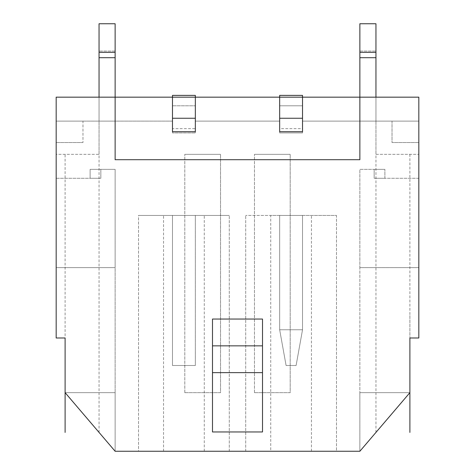 <?xml version="1.0" encoding="UTF-8"?>
<svg xmlns="http://www.w3.org/2000/svg" width="475" height="475" viewBox="0 0 475 475"><rect width="100%" height="100%" fill="white"/><g stroke="black" fill="none" stroke-linecap="round" stroke-linejoin="round"><path stroke-width="0.36" stroke-dasharray="2.38 1.78" d="M409.895 154.339L409.895 392.653L359.872 451.25L115.128 451.25L65.105 392.653L115.128 451.25L115.128 392.653L65.105 392.653L65.105 337.986L56.175 337.986L56.175 267.603L115.128 267.603L115.128 169.349L100.837 169.349L115.128 169.349L115.128 392.653L115.128 267.603L56.175 267.603L56.175 178.279L56.175 267.603L115.128 267.603L56.175 267.603L56.175 337.986L56.175 154.339L99.049 154.339L99.049 23.75L99.049 121.113L99.049 23.75L115.128 23.75L115.128 51.068L115.128 23.75L99.049 23.75L115.128 23.75L115.128 52.333L99.049 52.333M65.105 392.653L65.105 337.986L56.175 337.986L65.105 337.986L65.105 392.653L115.128 392.653L65.105 392.653L115.128 451.25L115.128 392.653L65.105 392.653L65.105 154.339M99.049 432.416L99.049 154.339L56.175 154.339L56.175 97.173L172.473 97.173L56.175 97.173L56.175 121.113L82.971 121.113L82.971 142.548L82.971 121.113L56.175 121.113L56.175 97.173L172.473 97.173L172.473 128.66L172.473 95.386L172.473 105.788L172.473 97.173L195.338 97.173L195.338 128.66L172.473 128.66M375.951 432.416L375.951 97.173L302.527 97.173L302.527 105.788L302.527 97.173L172.473 97.173L172.473 132.905L195.338 132.905L195.338 97.173L279.662 97.173L172.473 97.173L172.473 132.905L172.473 121.113L56.175 121.113L56.175 142.548L56.175 121.113L172.473 121.113L172.473 95.386L195.338 95.386L195.338 132.905L195.338 121.113L195.338 132.905L172.473 132.905L195.338 132.905L172.473 132.905L172.473 105.788L195.338 105.788L195.338 95.386L172.473 95.386L195.338 95.386L195.338 118.251L172.473 118.251M302.527 128.66L302.527 95.386L302.527 105.788L302.527 97.173L418.825 97.173L418.825 121.113L302.527 121.113L302.527 105.788L302.527 128.66L279.662 128.66L279.662 95.386L279.662 128.66M409.895 392.653L359.872 392.653L409.895 392.653L359.872 451.25L409.895 392.653L409.895 337.986L409.895 392.653L359.872 392.653L409.895 392.653L409.895 337.986L418.825 337.986L418.825 97.173L418.825 121.113L392.029 121.113L418.825 121.113L418.825 142.548L418.825 121.113L302.527 121.113L302.527 105.788L279.662 105.788L279.662 97.173L279.662 121.113L195.338 121.113L279.662 121.113L279.662 97.173L279.662 132.905L302.527 132.905L302.527 97.173L302.527 121.113L302.527 97.173L279.662 97.173L418.825 97.173L375.951 97.173L375.951 121.113L375.951 23.75L375.951 121.113L375.951 23.75L359.872 23.75L359.872 51.068L359.872 23.75L375.951 23.75L359.872 23.75L359.872 52.333L375.951 52.333M254.469 392.653L290.201 392.653L290.201 154.339L290.201 392.653L254.469 392.653L254.469 154.339L254.469 392.653M254.469 154.339L290.201 154.339L254.469 154.339M184.799 392.653L220.531 392.653L220.531 154.339L220.531 392.653L184.799 392.653L184.799 154.339L184.799 392.653M184.799 154.339L220.531 154.339L184.799 154.339M195.338 128.66L195.338 118.251M195.338 131.712L195.338 105.788L172.473 105.788L172.473 131.712M195.338 215.436L195.338 365.501L195.338 215.436L195.338 365.501L195.338 215.436L172.473 215.436L172.473 365.501L172.473 215.436L172.473 365.501L172.473 215.436L195.338 215.436M195.338 365.501L172.473 365.501L195.338 365.501M195.338 105.788L195.338 97.173L195.338 105.788L172.473 105.788L195.338 105.788M115.128 52.333L115.128 121.113L99.049 121.113L115.128 121.113L99.049 121.113L115.128 121.113L115.128 51.068L115.128 159.701L359.872 159.701L359.872 97.173L359.872 121.113L375.951 121.113L359.872 121.113L375.951 121.113L359.872 121.113L359.872 52.333M359.872 51.068L375.951 51.068L359.872 51.068M359.872 57.695L375.951 57.695M115.128 51.068L99.049 51.068L115.128 51.068M115.128 57.695L99.049 57.695M279.662 131.712L279.662 105.788L302.527 105.788L279.662 105.788L279.662 121.113L279.662 95.386L302.527 95.386L302.527 105.788L279.662 105.788L279.662 132.905L302.527 132.905L279.662 132.905L279.662 121.113L279.662 132.905L302.527 132.905L302.527 105.788L302.527 131.712M302.527 215.436L302.527 329.769L302.527 215.436L302.527 329.769L302.527 215.436L279.662 215.436L302.527 215.436M375.951 154.339L418.825 154.339L375.951 154.339L375.951 97.173M99.049 154.339L99.049 97.173M418.825 337.986L418.825 178.279L418.825 267.603L359.872 267.603L359.872 169.349L374.163 169.349L359.872 169.349L359.872 392.653L359.872 267.603L418.825 267.603L359.872 267.603L418.825 267.603L418.825 337.986L409.895 337.986L418.825 337.986M359.872 392.653L359.872 451.25L359.872 392.653M418.825 178.279L374.163 178.279L374.163 169.349L384.881 169.349L374.163 169.349L374.163 178.279L384.881 178.279L374.163 178.279L374.163 169.349L374.163 178.279L418.825 178.279M90.119 169.349L100.837 169.349L90.119 169.349L90.119 178.279L100.837 178.279L100.837 169.349L100.837 178.279L90.119 178.279L90.119 169.349M384.881 178.279L384.881 169.349L384.881 178.279M56.175 178.279L100.837 178.279L100.837 169.349L100.837 178.279L56.175 178.279M270.726 451.25L336.472 451.25L245.717 451.25L270.726 451.25L270.726 215.436L336.472 215.436L270.726 215.436M336.472 451.25L245.717 451.25L336.472 451.25L336.472 215.436L245.717 215.436L336.472 215.436L336.472 451.25M138.528 451.25L229.283 451.25L138.528 451.25L229.283 451.25L138.528 451.25L138.528 215.436L229.283 215.436L138.528 215.436L229.283 215.436L138.528 215.436L138.528 451.25M212.491 431.959L212.491 319.052M262.509 431.959L262.509 319.052M212.491 345.848L262.509 345.848M245.717 451.25L245.717 215.436L245.717 451.25M311.457 451.25L311.457 215.436M229.283 451.25L229.283 215.436L229.283 451.25M163.542 451.25L163.542 215.436M204.274 451.25L204.274 215.436M302.527 329.769L279.662 329.769L279.662 215.436L279.662 329.769L279.662 215.436L279.662 329.769L302.527 329.769L279.662 329.769L286.092 365.501L279.662 329.769L286.092 365.501L279.662 329.769L302.527 329.769L296.097 365.501L302.527 329.769L296.097 365.501L286.092 365.501L296.097 365.501L302.527 329.769M302.527 118.251L279.662 118.251M302.527 95.386L279.662 95.386L302.527 95.386M296.097 365.501L286.092 365.501L296.097 365.501M392.029 121.113L392.029 142.548L392.029 121.113M418.825 142.548L392.029 142.548L418.825 142.548M56.175 142.548L82.971 142.548L56.175 142.548M409.895 312.265L409.895 337.986L409.895 312.265M409.895 356.927L409.895 349.321M64.036 97.173L150.142 97.173L64.036 97.173M324.858 97.173L410.964 97.173L324.858 97.173M313.779 97.173L268.405 97.173L313.779 97.173M206.595 97.173L161.221 97.173L206.595 97.173"/><path stroke-width="0.71" d="M115.128 52.333L99.049 52.333L99.049 23.75L115.128 23.75L115.128 97.173L56.175 97.173L56.175 337.986L65.105 337.986L65.105 432.416M195.338 118.251L195.338 131.712L172.473 131.712L172.473 95.386L195.338 95.386L195.338 118.251L172.473 118.251M359.872 52.333L375.951 52.333L375.951 23.75L359.872 23.75L359.872 159.701L115.128 159.701L115.128 97.173L418.825 97.173L418.825 337.986L409.895 337.986L409.895 392.653L359.872 451.25L115.128 451.25L65.105 392.653M359.872 57.695L375.951 57.695L375.951 97.173M375.951 52.333L375.951 57.695M115.128 57.695L99.049 57.695L99.049 97.173M99.049 52.333L99.049 57.695M302.527 118.251L302.527 131.712L279.662 131.712L279.662 95.386L302.527 95.386L302.527 118.251L279.662 118.251M212.491 431.959L262.509 431.959L262.509 319.052L212.491 319.052L212.491 431.959M212.491 372.643L262.509 372.643M212.491 345.848L262.509 345.848M409.895 392.653L409.895 432.416M409.895 349.321L409.895 356.927"/></g></svg>
